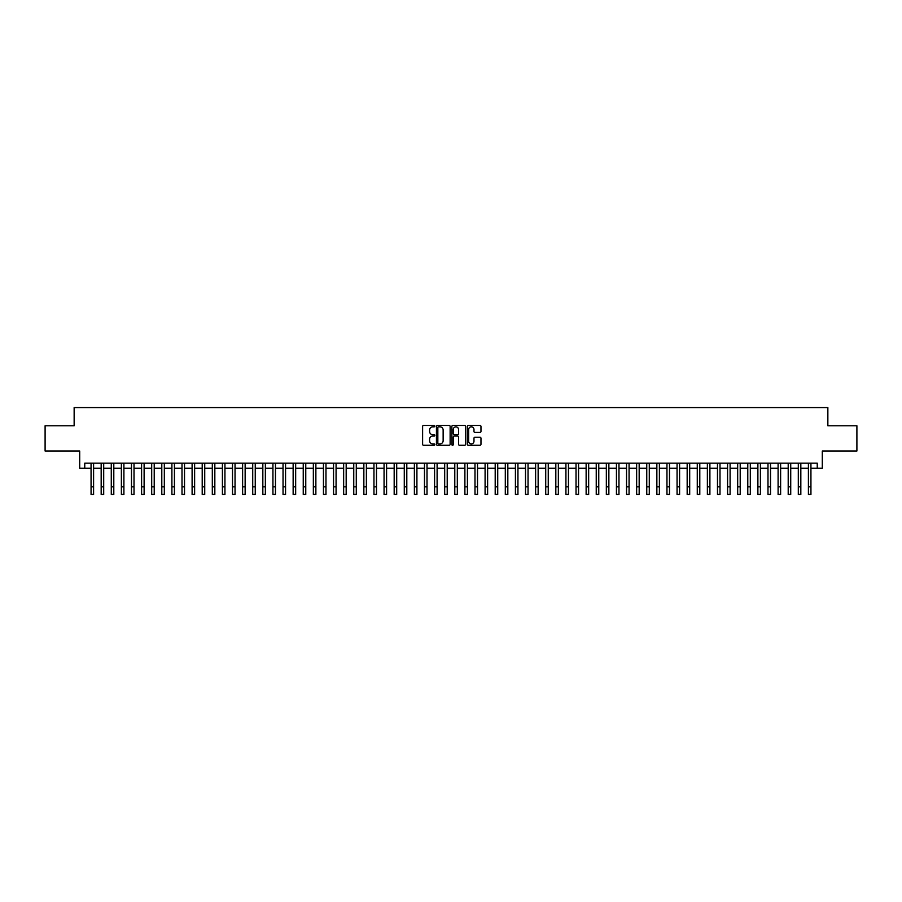 <?xml version="1.0" encoding="UTF-8"?>
<svg xmlns="http://www.w3.org/2000/svg" width="902" height="902" viewBox="0 0 902 902"><rect width="100%" height="100%" fill="white"/><g stroke="black" fill="none" stroke-linecap="round" stroke-linejoin="round"><path stroke-width="1.35" d="M434.832 426.139A0.699 0.699 0 0 0 434.144 425.451L423.602 425.451A0.992 0.992 0 0 0 422.61 426.443L422.61 444.291A0.992 0.992 0 0 0 423.602 445.284L434.144 445.284A0.699 0.699 0 0 0 434.832 444.585A0.699 0.699 0 0 0 434.144 443.897L432.78 443.897A3.168 3.168 0 0 1 429.6 440.717L429.6 439.229A3.168 3.168 0 0 1 432.78 436.061L434.144 436.061A0.699 0.699 0 0 0 434.832 435.362A0.699 0.699 0 0 0 434.144 434.674L432.78 434.674A3.168 3.168 0 0 1 429.6 431.494L429.6 430.006A3.168 3.168 0 0 1 432.78 426.838L434.144 426.838A0.699 0.699 0 0 0 434.832 426.139M479.988 432.441A0.992 0.992 0 0 0 480.969 431.449L480.969 426.443A0.992 0.992 0 0 0 479.988 425.451L468.285 425.451A0.992 0.992 0 0 0 467.292 426.443L467.292 444.291A0.992 0.992 0 0 0 468.285 445.284L479.988 445.284A0.992 0.992 0 0 0 480.969 444.291L480.969 438.237A0.992 0.992 0 0 0 479.988 437.245L474.971 437.245A0.992 0.992 0 0 0 473.978 438.237L473.978 441.236A2.65 2.65 0 0 1 471.329 443.897A2.65 2.65 0 0 1 468.679 441.236L468.679 429.487A2.65 2.65 0 0 1 471.329 426.838A2.65 2.65 0 0 1 473.978 429.487L473.978 431.449A0.992 0.992 0 0 0 474.971 432.441L479.988 432.441M84.754 468.206L84.754 463.154L817.246 463.154L817.246 468.206L822.297 468.206L822.297 451.023L856.9 451.023L856.9 425.767L827.856 425.767L827.856 407.58L74.144 407.58L74.144 425.767L45.1 425.767L45.1 451.023L79.703 451.023L79.703 468.206L91.068 468.206M450.132 426.443A0.992 0.992 0 0 0 449.14 425.451L437.436 425.451A0.992 0.992 0 0 0 436.444 426.443L436.444 444.291A0.992 0.992 0 0 0 437.436 445.284L449.14 445.284A0.992 0.992 0 0 0 450.132 444.291L450.132 426.443M452.86 425.451L464.564 425.451A0.992 0.992 0 0 1 465.556 426.443L465.556 444.291A0.992 0.992 0 0 1 464.564 445.284L459.558 445.284A0.992 0.992 0 0 1 458.566 444.291L458.566 437.053A0.992 0.992 0 0 0 457.573 436.061L454.247 436.061A0.992 0.992 0 0 0 453.255 437.053L453.255 444.585A0.699 0.699 0 0 1 452.567 445.284A0.699 0.699 0 0 1 451.868 444.585L451.868 426.443A0.992 0.992 0 0 1 452.86 425.451M93.594 468.206L101.171 468.206M103.696 468.206L111.273 468.206M113.799 468.206L121.375 468.206M123.901 468.206L131.478 468.206M134.015 468.206L141.591 468.206M144.117 468.206L151.694 468.206M154.219 468.206L161.796 468.206M164.322 468.206L171.899 468.206M174.424 468.206L182.001 468.206M184.527 468.206L192.103 468.206M194.629 468.206L202.206 468.206M204.731 468.206L212.308 468.206M214.834 468.206L222.411 468.206M224.936 468.206L232.513 468.206M235.039 468.206L242.615 468.206M245.141 468.206L252.718 468.206M255.243 468.206L262.832 468.206M265.357 468.206L272.934 468.206M275.46 468.206L283.036 468.206M285.562 468.206L293.139 468.206M295.664 468.206L303.241 468.206M305.767 468.206L313.344 468.206M315.869 468.206L323.446 468.206M325.972 468.206L333.548 468.206M336.074 468.206L343.651 468.206M346.176 468.206L353.753 468.206M356.279 468.206L363.856 468.206M366.381 468.206L373.958 468.206M376.484 468.206L384.06 468.206M386.586 468.206L394.174 468.206M396.7 468.206L404.276 468.206M406.802 468.206L414.379 468.206M416.904 468.206L424.481 468.206M427.007 468.206L434.584 468.206M437.109 468.206L444.686 468.206M447.212 468.206L454.788 468.206M457.314 468.206L464.891 468.206M467.416 468.206L474.993 468.206M477.519 468.206L485.096 468.206M487.621 468.206L495.198 468.206M497.724 468.206L505.3 468.206M507.826 468.206L515.414 468.206M517.94 468.206L525.516 468.206M528.042 468.206L535.619 468.206M538.144 468.206L545.721 468.206M548.247 468.206L555.824 468.206M558.349 468.206L565.926 468.206M568.452 468.206L576.028 468.206M578.554 468.206L586.131 468.206M588.656 468.206L596.233 468.206M598.759 468.206L606.336 468.206M608.861 468.206L616.438 468.206M618.964 468.206L626.54 468.206M629.066 468.206L636.643 468.206M639.168 468.206L646.757 468.206M649.282 468.206L656.859 468.206M659.385 468.206L666.961 468.206M669.487 468.206L677.064 468.206M679.589 468.206L687.166 468.206M689.692 468.206L697.269 468.206M699.794 468.206L707.371 468.206M709.897 468.206L717.473 468.206M719.999 468.206L727.576 468.206M730.101 468.206L737.678 468.206M740.204 468.206L747.781 468.206M750.306 468.206L757.883 468.206M760.409 468.206L767.985 468.206M770.522 468.206L778.099 468.206M780.625 468.206L788.201 468.206M790.727 468.206L798.304 468.206M800.829 468.206L808.406 468.206M810.932 468.206L817.246 468.206M438.53 426.838A0.699 0.699 0 0 0 437.831 427.525L437.831 443.198A0.699 0.699 0 0 0 438.53 443.897L439.962 443.897A3.168 3.168 0 0 0 443.141 440.717L443.141 430.006A3.168 3.168 0 0 0 439.962 426.838L438.53 426.838M458.566 429.544A2.65 2.65 0 0 0 455.905 426.883A2.65 2.65 0 0 0 453.255 429.544L453.255 433.682A0.992 0.992 0 0 0 454.247 434.674L457.573 434.674A0.992 0.992 0 0 0 458.566 433.682L458.566 429.544M91.068 486.843L93.594 486.843L93.594 494.42L91.068 494.42L91.068 463.154M93.594 486.843L93.594 463.154M101.171 486.843L103.696 486.843L103.696 494.42L101.171 494.42L101.171 463.154M103.696 486.843L103.696 463.154M111.273 486.843L113.799 486.843L113.799 494.42L111.273 494.42L111.273 463.154M113.799 486.843L113.799 463.154M121.375 486.843L123.901 486.843L123.901 494.42L121.375 494.42L121.375 463.154M123.901 486.843L123.901 463.154M131.478 486.843L134.015 486.843L134.015 494.42L131.478 494.42L131.478 463.154M134.015 486.843L134.015 463.154M141.591 486.843L144.117 486.843L144.117 494.42L141.591 494.42L141.591 463.154M144.117 486.843L144.117 463.154M151.694 486.843L154.219 486.843L154.219 494.42L151.694 494.42L151.694 463.154M154.219 486.843L154.219 463.154M161.796 486.843L164.322 486.843L164.322 494.42L161.796 494.42L161.796 463.154M164.322 486.843L164.322 463.154M171.899 486.843L174.424 486.843L174.424 494.42L171.899 494.42L171.899 463.154M174.424 486.843L174.424 463.154M182.001 486.843L184.527 486.843L184.527 494.42L182.001 494.42L182.001 463.154M184.527 486.843L184.527 463.154M192.103 486.843L194.629 486.843L194.629 494.42L192.103 494.42L192.103 463.154M194.629 486.843L194.629 463.154M202.206 486.843L204.731 486.843L204.731 494.42L202.206 494.42L202.206 463.154M204.731 486.843L204.731 463.154M212.308 486.843L214.834 486.843L214.834 494.42L212.308 494.42L212.308 463.154M214.834 486.843L214.834 463.154M222.411 486.843L224.936 486.843L224.936 494.42L222.411 494.42L222.411 463.154M224.936 486.843L224.936 463.154M232.513 486.843L235.039 486.843L235.039 494.42L232.513 494.42L232.513 463.154M235.039 486.843L235.039 463.154M242.615 486.843L245.141 486.843L245.141 494.42L242.615 494.42L242.615 463.154M245.141 486.843L245.141 463.154M252.718 486.843L255.243 486.843L255.243 494.42L252.718 494.42L252.718 463.154M255.243 486.843L255.243 463.154M262.832 486.843L265.357 486.843L265.357 494.42L262.832 494.42L262.832 463.154M265.357 486.843L265.357 463.154M272.934 486.843L275.46 486.843L275.46 494.42L272.934 494.42L272.934 463.154M275.46 486.843L275.46 463.154M283.036 486.843L285.562 486.843L285.562 494.42L283.036 494.42L283.036 463.154M285.562 486.843L285.562 463.154M293.139 486.843L295.664 486.843L295.664 494.42L293.139 494.42L293.139 463.154M295.664 486.843L295.664 463.154M303.241 486.843L305.767 486.843L305.767 494.42L303.241 494.42L303.241 463.154M305.767 486.843L305.767 463.154M313.344 486.843L315.869 486.843L315.869 494.42L313.344 494.42L313.344 463.154M315.869 486.843L315.869 463.154M323.446 486.843L325.972 486.843L325.972 494.42L323.446 494.42L323.446 463.154M325.972 486.843L325.972 463.154M333.548 486.843L336.074 486.843L336.074 494.42L333.548 494.42L333.548 463.154M336.074 486.843L336.074 463.154M343.651 486.843L346.176 486.843L346.176 494.42L343.651 494.42L343.651 463.154M346.176 486.843L346.176 463.154M353.753 486.843L356.279 486.843L356.279 494.42L353.753 494.42L353.753 463.154M356.279 486.843L356.279 463.154M363.856 486.843L366.381 486.843L366.381 494.42L363.856 494.42L363.856 463.154M366.381 486.843L366.381 463.154M373.958 486.843L376.484 486.843L376.484 494.42L373.958 494.42L373.958 463.154M376.484 486.843L376.484 463.154M384.06 486.843L386.586 486.843L386.586 494.42L384.06 494.42L384.06 463.154M386.586 486.843L386.586 463.154M394.174 486.843L396.7 486.843L396.7 494.42L394.174 494.42L394.174 463.154M396.7 486.843L396.7 463.154M404.276 486.843L406.802 486.843L406.802 494.42L404.276 494.42L404.276 463.154M406.802 486.843L406.802 463.154M414.379 486.843L416.904 486.843L416.904 494.42L414.379 494.42L414.379 463.154M416.904 486.843L416.904 463.154M424.481 486.843L427.007 486.843L427.007 494.42L424.481 494.42L424.481 463.154M427.007 486.843L427.007 463.154M434.584 486.843L437.109 486.843L437.109 494.42L434.584 494.42L434.584 463.154M437.109 486.843L437.109 463.154M444.686 486.843L447.212 486.843L447.212 494.42L444.686 494.42L444.686 463.154M447.212 486.843L447.212 463.154M454.788 486.843L457.314 486.843L457.314 494.42L454.788 494.42L454.788 463.154M457.314 486.843L457.314 463.154M464.891 486.843L467.416 486.843L467.416 494.42L464.891 494.42L464.891 463.154M467.416 486.843L467.416 463.154M474.993 486.843L477.519 486.843L477.519 494.42L474.993 494.42L474.993 463.154M477.519 486.843L477.519 463.154M485.096 486.843L487.621 486.843L487.621 494.42L485.096 494.42L485.096 463.154M487.621 486.843L487.621 463.154M495.198 486.843L497.724 486.843L497.724 494.42L495.198 494.42L495.198 463.154M497.724 486.843L497.724 463.154M505.3 486.843L507.826 486.843L507.826 494.42L505.3 494.42L505.3 463.154M507.826 486.843L507.826 463.154M515.414 486.843L517.94 486.843L517.94 494.42L515.414 494.42L515.414 463.154M517.94 486.843L517.94 463.154M525.516 486.843L528.042 486.843L528.042 494.42L525.516 494.42L525.516 463.154M528.042 486.843L528.042 463.154M535.619 486.843L538.144 486.843L538.144 494.42L535.619 494.42L535.619 463.154M538.144 486.843L538.144 463.154M545.721 486.843L548.247 486.843L548.247 494.42L545.721 494.42L545.721 463.154M548.247 486.843L548.247 463.154M555.824 486.843L558.349 486.843L558.349 494.42L555.824 494.42L555.824 463.154M558.349 486.843L558.349 463.154M565.926 486.843L568.452 486.843L568.452 494.42L565.926 494.42L565.926 463.154M568.452 486.843L568.452 463.154M576.028 486.843L578.554 486.843L578.554 494.42L576.028 494.42L576.028 463.154M578.554 486.843L578.554 463.154M586.131 486.843L588.656 486.843L588.656 494.42L586.131 494.42L586.131 463.154M588.656 486.843L588.656 463.154M596.233 486.843L598.759 486.843L598.759 494.42L596.233 494.42L596.233 463.154M598.759 486.843L598.759 463.154M606.336 486.843L608.861 486.843L608.861 494.42L606.336 494.42L606.336 463.154M608.861 486.843L608.861 463.154M616.438 486.843L618.964 486.843L618.964 494.42L616.438 494.42L616.438 463.154M618.964 486.843L618.964 463.154M626.54 486.843L629.066 486.843L629.066 494.42L626.54 494.42L626.54 463.154M629.066 486.843L629.066 463.154M636.643 486.843L639.168 486.843L639.168 494.42L636.643 494.42L636.643 463.154M639.168 486.843L639.168 463.154M646.757 486.843L649.282 486.843L649.282 494.42L646.757 494.42L646.757 463.154M649.282 486.843L649.282 463.154M656.859 486.843L659.385 486.843L659.385 494.42L656.859 494.42L656.859 463.154M659.385 486.843L659.385 463.154M666.961 486.843L669.487 486.843L669.487 494.42L666.961 494.42L666.961 463.154M669.487 486.843L669.487 463.154M677.064 486.843L679.589 486.843L679.589 494.42L677.064 494.42L677.064 463.154M679.589 486.843L679.589 463.154M687.166 486.843L689.692 486.843L689.692 494.42L687.166 494.42L687.166 463.154M689.692 486.843L689.692 463.154M697.269 486.843L699.794 486.843L699.794 494.42L697.269 494.42L697.269 463.154M699.794 486.843L699.794 463.154M707.371 486.843L709.897 486.843L709.897 494.42L707.371 494.42L707.371 463.154M709.897 486.843L709.897 463.154M717.473 486.843L719.999 486.843L719.999 494.42L717.473 494.42L717.473 463.154M719.999 486.843L719.999 463.154M727.576 486.843L730.101 486.843L730.101 494.42L727.576 494.42L727.576 463.154M730.101 486.843L730.101 463.154M737.678 486.843L740.204 486.843L740.204 494.42L737.678 494.42L737.678 463.154M740.204 486.843L740.204 463.154M747.781 486.843L750.306 486.843L750.306 494.42L747.781 494.42L747.781 463.154M750.306 486.843L750.306 463.154M757.883 486.843L760.409 486.843L760.409 494.42L757.883 494.42L757.883 463.154M760.409 486.843L760.409 463.154M767.985 486.843L770.522 486.843L770.522 494.42L767.985 494.42L767.985 463.154M770.522 486.843L770.522 463.154M778.099 486.843L780.625 486.843L780.625 494.42L778.099 494.42L778.099 463.154M780.625 486.843L780.625 463.154M788.201 486.843L790.727 486.843L790.727 494.42L788.201 494.42L788.201 463.154M790.727 486.843L790.727 463.154M798.304 486.843L800.829 486.843L800.829 494.42L798.304 494.42L798.304 463.154M800.829 486.843L800.829 463.154M808.406 486.843L810.932 486.843L810.932 494.42L808.406 494.42L808.406 463.154M810.932 486.843L810.932 463.154"/></g></svg>
